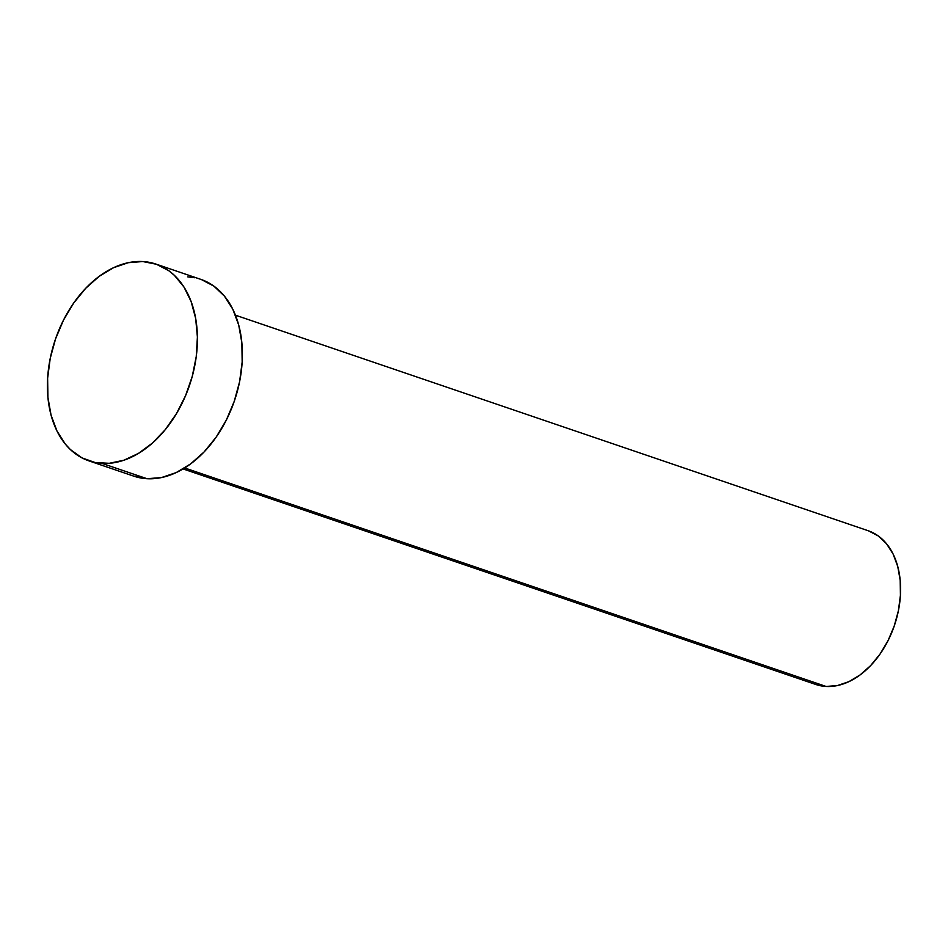 <?xml version="1.0" encoding="UTF-8"?>
<svg xmlns="http://www.w3.org/2000/svg" width="948" height="948" viewBox="0 0 948 948"><rect width="100%" height="100%" fill="white"/><g stroke="black" fill="none" stroke-linecap="round" stroke-linejoin="round"><path stroke-width="1.42" d="M183.083 468.928L815.813 684.48A81.208 55.387 -71.2 0 0 826.099 686.459L184.682 467.957L826.099 686.459A81.208 55.387 -71.2 0 0 896.654 618.155A81.208 55.387 -71.2 0 0 868.19 530.738L235.459 315.186M88.887 460.858L133.869 476.18A103.948 70.887 -71.2 0 0 147.035 478.716L102.052 463.406L147.035 478.716A103.948 70.887 -71.2 0 0 237.344 391.287A103.948 70.887 -71.2 0 0 200.905 279.399L155.922 264.077A103.948 70.887 108.8 0 1 192.373 375.965A103.948 70.887 108.8 0 1 102.052 463.406A103.948 70.887 108.8 0 1 88.887 460.858A103.948 70.887 108.8 0 1 52.448 348.971A103.948 70.887 108.8 0 1 142.757 261.541A103.948 70.887 108.8 0 1 155.922 264.077M201.426 279.577L213.81 286.083L224.415 296.096L232.829 309.261L238.718 325.057L241.87 342.88L242.167 362.041L239.583 381.807L234.215 401.419L226.299 420.13L216.108 437.206L204.045 452.006L190.572 463.939L176.209 472.578L161.504 477.567L147.035 478.716L133.336 476.003M187.74 276.852L194.707 277.74M142.757 261.541L156.456 264.255L168.839 270.761L174.385 275.347L183.936 286.995L191.129 301.547L195.667 318.433L197.397 337.014L196.248 356.578L192.266 376.356L185.583 395.612L176.482 413.589L165.308 429.61L152.474 443.036L138.491 453.381L123.892 460.218L109.233 463.311L95.084 462.517L81.978 457.884L70.425 449.589L65.376 444.162L56.963 430.996L51.074 415.2L47.921 397.378L47.625 378.216L50.208 358.451L55.577 338.839L63.492 320.128L73.683 303.052L85.747 288.251L99.22 276.318L113.582 267.68L128.288 262.691L142.757 261.541M868.593 530.88L878.275 535.964L886.558 543.797L893.123 554.07L897.732 566.418L900.197 580.33L900.422 595.308L898.396 610.749L894.213 626.071L888.027 640.682L880.064 654.025L870.643 665.591L860.12 674.917L848.898 681.659L837.404 685.558L826.099 686.459L815.399 684.337"/></g></svg>
